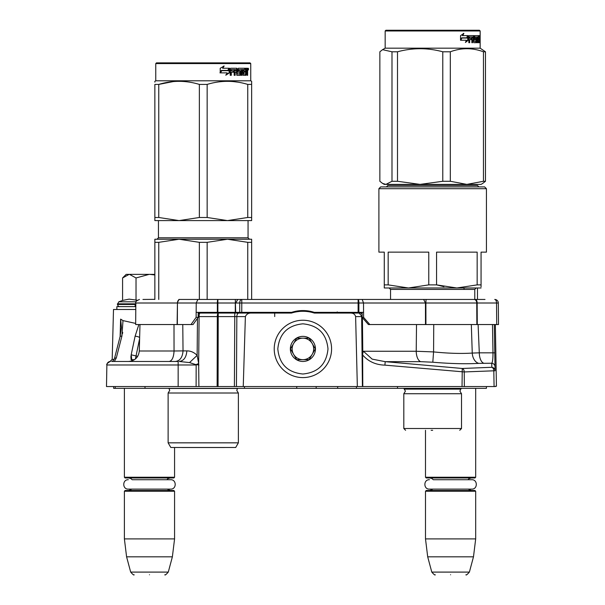 <?xml version="1.0" encoding="UTF-8"?>
<svg xmlns="http://www.w3.org/2000/svg" width="605" height="605" viewBox="0 0 605 605"><rect width="100%" height="100%" fill="white"/><g stroke="black" fill="none" stroke-linecap="round" stroke-linejoin="round"><path stroke-width="0.91" d="M128.925 361.465L118.315 361.465M121.454 327.562L120.055 336.72L114.466 358.576A3.585 1.27 14.4 0 1 116.311 357.948L114.345 361.465L111.668 361.465L117.688 361.465L113.422 361.465M106.881 364.853L106.873 365.012C106.238 364.316 107.35 363.129 110.193 361.457L110.458 361.465A3.585 3.585 157.8 0 0 106.873 364.989L106.495 386.557L106.873 364.989L196.164 364.989L196.111 386.557L243.248 386.557L245.38 316.596C246.485 314.071 248.564 312.898 251.627 313.072L291.428 313.072A37.639 37.639 0 0 1 314.381 313.072L350.545 313.072C353.275 313.05 354.969 314.222 355.619 316.596L361.661 316.596L362.41 386.557L495.366 386.557L494.081 386.557L493.809 370.759A3.585 2.307 -92.3 0 0 491.812 367.288L462.258 368.475L385.219 361.661L372.166 359.128L363.423 351.263L362.796 353.07L362.418 317.685M111.736 361.465L178.157 361.465L178.157 386.557L196.111 386.557M178.157 386.557L106.495 386.557M492.493 324.545L492.984 352.836C492.992 358.75 492.576 362.221 491.744 363.234L491.812 367.288A3.585 3.547 179 0 1 495.087 370.759L494.285 324.545L495.087 370.759L464.247 371.939L464.345 386.557L462.038 386.557L462.258 368.475A3.585 2.307 -92.3 0 1 464.247 371.939L384.901 365.133C375.728 364.891 368.301 361.503 362.622 354.961L362.796 353.07M243.248 386.557L362.41 386.557M115.215 386.557L115.245 388.349L113.664 388.349L113.634 386.557M486.405 388.349L486.435 386.557L486.405 388.349L115.245 388.349M182.77 324.545L183.035 350.9L186.854 350.9C186.34 357.336 183.807 360.852 179.246 361.465L189.539 362.584L195.891 364.626A10.754 1.187 159.4 0 0 198.674 363.545L198.894 386.557M362.803 386.557L362.622 354.961M357.343 386.557L355.619 316.596M198.198 313.072L251.627 313.072M217.135 386.557L217.301 316.596A3.585 0.93 90 0 1 218.224 313.072L218.224 316.596L245.38 316.596M195.891 364.626L198.947 364.989M198.19 314.184A3.585 2.533 90 0 1 200.028 313.072A3.585 0.93 90 0 0 199.098 316.596L218.224 316.596L218.065 386.557M189.539 362.584L197.139 355.369L198.674 363.545L199.098 316.596L198.175 316.596M495.019 366.706A3.585 3.547 179 0 0 491.744 363.234L478.805 363.371C465.88 364.097 450.551 363.718 432.809 362.221L420.664 361.661L385.219 361.661L384.901 365.133M350.545 313.072L360.293 313.072M416.512 324.545L416.225 351.263L363.423 351.263M227.745 313.072L229.915 313.072M231.284 313.072L232.554 313.072M234.301 313.072L235.716 313.072M236.464 313.072L255.295 313.072M274.715 316.566L274.715 313.072L275.978 313.072M291.103 313.072L290.468 312.724M362.138 314.766A3.585 1.792 90 0 0 360.61 313.072L341.787 313.072M331.086 313.072L329.392 313.072M298.325 311.56L297.516 311.673A37.639 37.639 0 0 1 304.686 311.325A50.003 43.31 90 0 1 306.485 311.454M303.506 311.288L303.914 311.295M295.671 311.983L297.516 311.673L297.516 310.97M314.381 313.072L312.188 312.445M186.854 350.9C190.651 350.839 194.084 352.329 197.139 355.369L197.472 318.351M173.998 324.545L174.051 350.998C173.696 357.381 172.062 360.867 169.143 361.465L128.54 361.465C134.945 360.867 138.53 357.381 139.294 350.991L174.051 350.991M128.547 361.465L115.729 361.465M117.884 361.465L111.668 361.465C112.477 361.571 113.415 360.61 114.466 358.576M478.101 324.545L479.296 352.836L472.255 353.063L471.318 324.545M433.747 324.545L433.573 351.913L432.809 362.221M233.999 316.566L235.232 316.566M229.945 313.072L227.662 313.072L227.117 312.354M230.187 312.354L231.118 313.072M260.279 313.072L260.271 312.354M308.278 311.666L308.278 310.955M304.686 311.325L304.686 310.607M293.939 312.361L293.939 311.688M281.317 313.072L281.635 312.354M139.619 338.626L135.422 358.977M137.267 357.003L137.222 356.224L131.187 354.802L131.943 361.465M138.87 324.545L135.089 336.267L131.187 354.802M120.055 336.72A3.585 1.27 14.4 0 1 121.907 336.093L122.996 320.605L135.671 323.418M121.461 327.517L120.629 319.115L120.108 336.531M120.629 319.115L122.996 320.605M114.171 359.37L112.19 359.37L113.498 309.488L135.792 309.488M130.869 357.373L130.907 356.625M122.717 332.387L122.437 333.801M478.805 363.371A10.754 7.494 -93.5 0 1 472.255 353.063C461.381 353.789 448.486 353.411 433.573 351.913L416.225 351.263A10.754 5.377 -90 0 0 420.664 361.661M336.599 313.072L337.235 311.915M336.388 312.354L333.09 313.072L333.09 312.354M267.841 313.072L267.826 312.354M137.29 356.965L137.252 356.224L137.842 356.111M139.642 337.545A3.585 1.354 -168.1 0 0 135.089 336.267M320.748 312.354L320.748 313.012A3.585 2.919 -178.5 0 0 319.992 313.072M297.063 311.741A49.731 43.068 90 0 1 297.494 311.673M346.007 312.354L346.022 313.072M333.09 313.012A3.585 2.919 -1.5 0 1 333.703 313.05M316.74 312.354L316.914 313.072M356.375 313.072L356.368 312.354M131.119 359.673L134.484 359.673M124.388 388.349L124.388 477.247L174.573 477.247L174.573 447.496M124.388 477.247L125.106 477.965L173.854 477.965L174.573 477.247M124.388 491.23L125.106 490.511L173.854 490.511L174.573 491.23L124.388 491.23L124.388 538.904L174.573 538.904L174.573 491.23M172.372 556.827L168.281 572.096L130.68 572.096L126.589 556.827L172.372 556.827L174.573 538.904M149.48 574.75C129.697 574.75 129.697 574.75 149.48 574.75C169.264 574.75 169.264 574.75 149.48 574.75M425.496 430.291L425.496 477.247L475.681 477.247L475.681 388.349M425.496 477.247L426.215 477.965L474.963 477.965L475.681 477.247M425.496 491.23L426.215 490.511L474.963 490.511L475.681 491.23L425.496 491.23L425.496 538.904L475.681 538.904L475.681 491.23M473.481 556.827L469.389 572.096L431.788 572.096L427.697 556.827L473.481 556.827L475.681 538.904M450.589 574.75C430.805 574.75 430.805 574.75 450.589 574.75C470.372 574.75 470.372 574.75 450.589 574.75M475.696 299.452L484.998 299.452L477.489 299.452L477.489 287.98M464.043 289.417L464.043 287.98M142.939 299.452L154.857 299.346M136.064 301.804L118.814 301.804L117.4 304.474C118.278 306.243 118.996 306.962 119.548 306.622M123.087 277.453L126.18 274.36L129.16 274.36L122.581 277.96L122.581 300.435L129.107 299.127L137.206 300.224M129.16 274.36L154.857 274.36M154.857 274.98L149.768 274.36M149.201 274.36L136.027 277.96L129.447 274.36M136.027 300.435L136.027 277.96M122.581 277.96L123.11 277.43M429.8 477.965L431.902 478.517L433.263 479.72L471.756 479.72L467.907 479.72L469.215 478.547L471.378 477.965M471.756 479.72C477.814 479.432 477.814 489.407 471.756 489.112L429.421 489.112C423.364 489.407 423.364 479.432 429.421 479.72M128.691 477.965L130.793 478.517L132.162 479.72L170.648 479.72L166.806 479.72L168.114 478.547L170.27 477.965M170.648 479.72C176.705 479.432 176.705 489.407 170.648 489.112L128.313 489.112C122.255 489.407 122.255 479.432 128.313 479.72M274.224 348.919A28.677 28.677 0 0 0 302.901 377.596A28.677 28.677 0 0 0 331.578 348.919A28.677 28.677 0 0 0 302.901 320.242A28.677 28.677 0 0 0 274.224 348.919M277.808 348.919C279.298 364.157 287.662 372.521 302.901 374.011C318.139 372.529 326.503 364.165 327.993 348.919C326.511 333.68 318.147 325.316 302.901 323.826C287.662 325.316 279.298 333.68 277.808 348.919M290.355 348.919A12.546 12.546 0 0 0 302.901 361.465A12.546 12.546 0 0 0 315.447 348.919A12.546 12.546 0 0 0 302.901 336.372A12.546 12.546 0 0 0 290.355 348.919M290.483 348.919L296.692 359.673L309.11 359.673L315.318 348.919L309.11 338.165L296.692 338.165L290.483 348.919M312.218 354.296A10.754 10.754 0 0 0 302.901 338.165A10.754 10.754 0 0 0 293.591 354.296A10.754 10.754 0 0 0 312.218 354.296M312.218 343.542A10.754 10.754 0 0 1 302.901 359.673M293.591 354.296A10.754 10.754 0 0 1 293.591 343.542M178.861 299.452L474.123 299.452A3.585 2.624 90 0 1 476.74 303.007L496.523 303.007L496.713 324.545L498.505 324.545L498.316 303.007L498.505 324.545M389.635 299.452L178.906 299.452M369.837 324.545L368.385 324.545L362.145 317.375L362.123 312.354L363.575 312.354L363.597 317.375L369.837 324.545L477.277 324.545L477.156 303.007A3.585 1.792 90 0 0 475.364 299.452L477.489 299.452M116.863 309.488L116.863 306.622L135.815 306.622M237.773 299.452L235.723 303.007L239.731 303.007A3.585 2.057 90 0 1 241.788 299.452L241.788 303.007L358.115 303.007L358.115 299.452A3.585 0.771 90 0 1 358.878 303.007L363.529 303.007L363.56 312.354L314.245 312.354A36.565 36.557 1.3 0 0 291.633 312.354L196.171 312.354L198.206 312.354L198.168 317.375L193.055 324.545L191.014 324.545L196.126 317.375L196.224 303.007L197.918 299.452M178.997 299.452L177.212 303.007L135.845 303.007L135.656 324.545L191.014 324.545M423.659 299.452L425.451 303.007L363.529 303.007L362.213 299.452M426.291 299.452A3.585 0.401 90 0 0 425.89 303.007L476.74 303.007L476.861 324.545M494.981 299.46A3.585 3.585 -90 0 1 495.238 299.49A3.585 3.585 0 0 0 494.981 299.46A3.585 3.585 -90 0 0 494.731 299.452A3.585 1.792 90 0 1 496.523 303.007L498.316 303.007A3.585 3.585 0 0 0 495.918 299.656A3.585 3.585 -90 0 1 498.316 303.007M495.238 299.49A3.585 3.585 -90 0 1 495.918 299.656M177.341 324.545L177.446 303.007L217.883 303.007L217.883 299.452A3.585 0.522 90 0 0 217.361 303.007L217.354 312.354M235.307 299.452L235.693 312.354M477.277 324.545L496.713 324.545M363.597 317.375L362.145 317.375M314.245 312.354A36.565 36.557 1.3 0 0 302.939 310.562M198.168 317.375L196.126 317.375M425.489 324.545L425.451 303.007L425.89 303.007L425.928 324.545M168.122 393.008L238.378 393.008L236.767 390.429L237.531 388.478L168.969 388.478L169.733 390.429L168.122 393.008L168.122 442.837L238.378 442.837L238.378 393.008L236.767 390.429M247.748 242.333L227.45 239.232L207.152 242.333L199.355 242.333L179.057 239.232L251.642 239.232L251.642 242.333L247.748 242.333L247.748 299.452M251.642 242.333L251.642 299.452M199.355 242.333L199.355 299.452M207.152 242.333L207.152 299.452M154.857 239.232L154.857 242.333L158.76 242.333L179.057 239.232L216.272 239.232L154.857 239.232L154.857 299.452M158.76 242.333L158.76 299.452M219.063 239.232L227.45 239.232L219.063 239.232M238.378 442.837L235.693 447.496L170.814 447.496L168.122 442.837M154.857 82.114L154.857 81.312L154.857 82.114M154.857 217.49L158.76 217.49L179.012 220.591L154.857 220.591L154.857 84.413C154.857 80.314 154.857 80.314 154.857 84.413C154.857 80.314 154.857 80.314 154.857 84.413L158.76 84.413C172.289 80.314 185.818 80.314 199.355 84.413L207.152 84.413L207.152 217.49L227.404 220.591L179.095 220.591L199.355 217.49L207.152 217.49M155.757 63.585L250.75 63.585L250.031 62.867L156.468 62.867L155.757 63.585L155.757 80.79L250.75 80.79L251.642 81.312L251.642 82.114M173.317 81.569L158.76 84.413L158.76 217.49M251.642 220.591L251.642 217.49L251.642 220.591L227.488 220.591L247.748 217.49L251.642 217.49L251.642 84.413L251.642 217.49M251.642 84.413C251.642 80.314 251.642 80.314 251.642 84.413L251.642 82.182L251.642 84.39L247.748 84.413L247.748 217.49M237.652 82.129L233.182 81.569M199.355 84.413L199.355 217.49M207.152 84.413C220.681 80.314 234.211 80.314 247.748 84.413M229.514 72.797L226.02 75.088L227.177 72.872L220.507 72.872L221.778 70.687L228.304 70.687L229.514 68.244L229.514 72.797L229.121 72.797L229.121 69.053M225.673 75.088L229.121 72.797M221.354 70.43L219.955 72.872M222.874 68.244L224.13 65.99L220.212 68.282L220.212 72.872L221.634 70.43L228.176 70.43L229.272 68.244L222.579 68.244L223.812 65.99M227.798 70.43L228.879 68.244M237.228 73.765L237.228 68.804L236.714 68.804L236.714 73.765L237.379 73.984L240.004 73.765L239.867 72.229L238.264 72.229L237.886 71.67L238.264 68.244L245.267 68.244L245.138 69.575M243.187 73.984L243.074 72.229L243.686 72.229L243.8 73.984L243.187 73.984L245.683 73.984L245.781 68.244L247.407 68.244L247.626 68.804L247.626 72.441L247.044 72.441M247.301 71.617L246.636 71.617L246.961 72.441M247.626 72.441L247.626 75.307L247.09 75.307L246.863 72.229L246.197 72.229L246.432 72.781M241.569 69.575L241.372 75.307L242.151 75.307L242.151 69.575L241.569 69.575L242.915 69.575L243.225 75.307L246.023 75.307L246.28 72.229M231.057 69.575L230.883 70.898L231.307 70.898L231.481 69.575L231.057 69.575L234.165 69.575L234.165 75.307L235.163 75.307L235.163 72.229L234.679 72.229L234.679 75.307M235.163 72.229L236.442 72.229L236.835 75.307L240.51 75.307L240.858 71.458L240.51 70.898L238.408 70.898L238.264 69.787L241.372 69.575L241.372 75.307M230.883 72.229L231.307 72.229L230.883 72.229L230.883 75.307M237.228 68.804L236.835 68.244L230.671 68.244L230.21 68.804L230.21 75.307L231.307 75.307L231.307 72.229L233.749 72.229L233.749 70.898L231.307 70.898M234.838 69.575L236.442 69.787L236.442 70.898L235.163 70.898L235.163 69.787M235.163 70.898L234.679 70.898L234.679 69.787M245.781 69.575L246.28 69.575L245.781 69.575M246.28 69.575L247.006 69.575L247.09 70.898L246.28 70.898L246.28 69.575M246.28 70.898L245.781 70.898L246.28 70.898M244.322 72.229L244.322 70.898M243.8 69.575L243.187 69.575L243.074 70.898L243.686 70.898L243.8 69.575L245.267 69.575L245.267 68.244M244.632 69.575L244.632 68.244M236.328 68.244L236.714 68.804M233.296 72.229L233.296 70.898M233.696 72.229L233.696 70.898M239.951 70.898L239.951 75.307M240.79 75.073L240.79 71.133M245.63 73.984L245.38 75.307M245.781 72.229L246.197 72.229M246.961 70.793L246.636 71.617M246.961 69.575L246.742 68.244M247.626 70.793L247.09 70.793M248.602 69.144L248.292 70.036L247.967 69.144L248.292 68.244L248.602 69.144L247.967 69.144M248.292 70.036L247.619 70.036L247.505 68.304M238.945 69.575L238.945 70.898M243.686 70.898L244.949 70.898L244.949 72.229L243.686 72.229M248.065 69.772L247.974 69.31M181.976 447.526L224.523 447.526A7.169 7.169 0 0 1 224.523 447.526L181.976 447.526A7.169 7.169 0 0 1 181.961 447.496A7.169 7.169 0 0 0 181.976 447.526M428.764 284.879L408.466 287.98L388.168 284.879L388.168 252.134L428.764 252.134L428.764 284.879L436.56 284.879L443.911 286.679M486.435 188.692L484.643 186.9L380.689 186.9L378.896 188.692L486.435 188.692L486.435 252.134L481.058 252.134L481.058 284.879L477.156 284.879L456.858 287.98L436.56 284.879L436.56 252.134L477.156 252.134L477.156 284.879M378.896 188.692L378.896 252.134L384.273 252.134L384.273 287.98L389.113 287.98L390.543 289.417L474.781 289.417L476.218 287.98M388.168 284.879L384.273 284.879L384.273 286.876M432.666 430.291C456.087 430.291 456.087 430.291 432.666 430.291L431.138 430.291M405.6 430.291L403.807 428.499L461.524 428.499L461.524 393.734L403.807 393.734L405.418 391.155L403.807 388.349M386.421 186.9L387.858 185.463L477.474 185.463L478.903 186.9M481.058 286.876L481.058 284.879M481.058 287.98L384.273 287.98M432.666 287.98L389.113 287.98L432.666 287.98M480.158 30.968L385.166 30.968L385.884 30.25L479.447 30.25L480.158 30.968L480.158 48.173L385.166 48.173L382.564 49.678L391.987 51.796L391.987 181.281L397.5 181.281L420.097 184.389L442.777 181.281L450.309 181.281L466.848 184.389L385.937 184.389L391.987 181.281M482.76 183.406L481.058 184.389L466.848 184.389L483.455 181.281L485.475 181.281L482.624 183.481M391.987 51.796L397.5 51.796C412.595 47.697 427.69 47.697 442.777 51.796L450.309 51.796C461.358 47.697 472.407 47.697 483.455 51.796L485.475 51.796L485.475 181.281M485.475 51.796L480.158 48.173M382.708 183.481L384.273 184.389L385.937 184.389M382.564 49.678L379.857 51.796L379.857 181.281L382.564 183.406L385.907 184.389M397.5 51.796L397.5 181.281M442.777 51.796L442.777 181.281M450.309 51.796L450.309 181.281M483.455 51.796L483.455 181.281M468.278 40.18L465.442 42.471L466.394 40.248L460.791 40.248L461.88 38.062L467.31 38.062L468.278 35.627L468.278 40.18L467.741 40.18L467.741 36.988M465.699 41.874L467.741 40.18M463.4 33.366L462.364 35.627L462.817 35.627L463.876 33.366L460.534 35.665L460.534 40.248L461.759 37.812L460.534 39.408M461.759 37.812L467.204 37.812L468.081 35.627L462.817 35.627M466.682 37.812L467.544 35.627M478.132 39.605L478.132 38.281L478.827 38.281L478.827 39.605L477.738 39.605L478.169 39.605L478.23 41.359L477.738 41.359L479.175 41.359L479.22 35.627L479.848 35.627L479.909 36.179L479.22 36.179M475.212 39.605L474.532 39.053L474.789 35.627L478.978 35.627L478.978 36.95L477.738 36.95L478.23 36.95L478.169 38.281L477.738 38.281L478.132 38.281M474.789 39.605L475.863 39.605L475.863 41.359L473.45 41.148M473.518 41.148L474.07 41.148L474.07 36.179L473.45 36.179L473.45 36.965M473.45 39.605L473.45 38.281M471.855 42.69L472.596 42.69L472.596 39.605L471.991 39.605L471.855 42.69L471.855 36.95L469.261 36.95L469.82 36.95L469.684 38.281L469.125 38.281L471.552 38.281L471.552 39.605L469.125 39.605L469.684 39.605L469.684 42.69L468.83 42.69L468.83 36.179L469.193 35.627L473.798 35.627L474.07 36.179M471.265 39.605L471.265 38.281M471.991 39.605L473.518 39.605L473.798 42.69L476.279 42.69L476.15 42.131M474.532 38.062L476.279 38.281L476.498 38.833L476.498 42.131L475.833 42.131L475.833 41.359M475.833 39.605L475.621 38.281M475.159 38.062L475.159 37.17L474.532 37.17M474.607 36.95L475.25 36.95L474.517 37.17M475.159 37.17L476.816 36.95L476.816 42.69L477.292 42.69L477.292 36.95L476.816 36.95M478.729 41.359L479.326 42.69L477.912 42.69L477.738 36.95L477.292 36.95M479.432 42.131L479.22 39.605M479.742 42.69L479.432 39.605M479.326 42.69L479.031 42.131M479.909 42.69L479.727 39.824M479.742 38.175L479.909 39.824M479.81 39L479.22 39M479.909 38.175L479.909 36.179M480.12 36.519L480.075 37.419L480.098 36.519M479.296 36.179L479.357 35.627M476.498 42.131L476.279 42.69M478.517 36.95L478.517 35.627M472.104 36.95L472.709 36.95L472.104 36.95L471.991 38.281L472.596 38.281L472.709 36.95L473.405 36.95L473.518 38.281L471.991 38.281M479.432 36.95L479.742 38.281L479.22 36.95M478.283 36.95L478.283 35.627M473.897 36.179L474.154 35.627M473.178 35.627L473.45 36.179M468.83 42.69L469.125 39.605M470.962 39.605L470.962 38.281M469.125 38.281L469.261 36.95M475.833 42.131L475.621 42.69M478.729 42.131L478.623 42.69M480.045 35.884L480.098 37.147L480.045 35.884M495.359 324.545L496.433 386.247L495.359 386.262M397.515 386.557L397.53 388.349M356.421 386.557L356.443 388.349M337.673 386.557L337.673 388.349M316.165 386.557L316.165 388.349M296.76 386.557L296.737 388.349M244.496 386.557L244.473 388.349M144.996 386.557L145.026 388.349M234.4 386.557L234.785 313.072L238.892 313.072A3.585 2.057 90 0 0 236.835 316.596L236.449 386.557M359.128 313.072L362.145 316.596M494.777 352.836L479.296 352.836A10.754 5.377 -90 0 0 483.735 363.234M174.051 350.998L183.035 350.9C182.521 357.336 179.987 360.852 175.427 361.465M116.311 357.948L121.907 336.093M279.419 313.072L277.453 312.354M135.83 304.474L117.4 304.474M135.838 303.823L117.4 303.823M177.106 324.545L177.446 303.007A3.585 2.533 90 0 1 179.98 299.452L179.345 299.452M217.876 312.354L217.883 303.007L235.307 303.007L235.285 312.354M358.122 312.354L358.115 303.007L358.878 303.007L358.886 312.354M241.758 312.354L241.788 303.007L239.731 303.007L239.701 312.354M248.058 220.591L248.058 237.795L158.442 237.795L158.442 220.591M461.524 393.734L459.906 391.155L460.745 389.121L404.579 389.121M476.498 38.833L475.833 38.833M107.085 363.839L106.873 364.944M107.955 362.486L107.297 363.363M112.19 359.37L110.042 361.465M233.19 313.072L231.337 313.072M340.6 313.072L338.687 313.072M338.611 313.072L336.531 313.072M296.745 311.787L299.029 311.484M301.116 311.325L302.024 311.295M302.114 311.288L302.704 311.28M291.428 313.072L289.47 312.354M131.202 361.465L128.532 361.465M139.982 324.545L139.294 350.991M135.142 304.474L135.142 306.622M131.02 355.679L131.02 359.249M167.101 489.112L170.27 490.511M131.867 489.112L128.691 490.511M126.589 556.827L124.388 538.904M130.68 572.096C132.903 574.599 134.053 575.484 134.144 574.75M168.281 572.096C166.057 574.599 164.908 575.484 164.817 574.75M468.202 489.112L471.378 490.511M432.968 489.112L429.8 490.511M427.697 556.827L425.496 538.904M431.788 572.096C434.012 574.599 435.161 575.484 435.252 574.75M469.389 572.096C467.166 574.599 466.016 575.484 465.926 574.75M122.581 300.435L118.814 301.804M135.845 303.007C134.938 302.152 136.133 300.972 139.43 299.452M248.058 237.795L249.494 239.232M158.442 237.795L157.013 239.232M155.757 80.79L154.857 81.312L155.757 80.79M250.75 63.585L250.75 80.79L251.642 81.312M461.524 428.499L459.732 430.291M403.807 428.499L403.807 393.734M460.745 389.121L461.524 388.349M474.781 299.452L474.781 289.417M390.543 299.452L390.543 289.417M385.166 30.968L385.166 48.173"/></g></svg>
